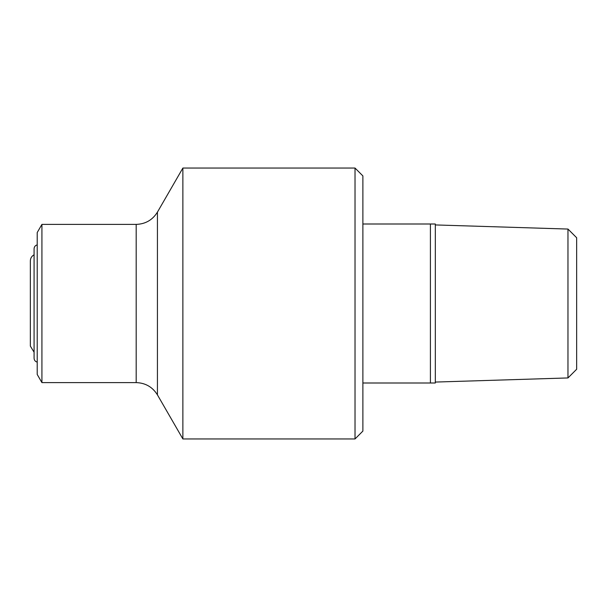 <?xml version="1.0" encoding="UTF-8"?>
<svg xmlns="http://www.w3.org/2000/svg" width="607" height="607" viewBox="0 0 607 607"><rect width="100%" height="100%" fill="white"/><g stroke="black" fill="none" stroke-linecap="round" stroke-linejoin="round"><path stroke-width="0.91" d="M362.88 383.002L435.318 383.002L435.318 223.998L430.409 223.998L430.409 383.002M430.409 223.998L362.88 223.998M567.97 377.941L567.97 229.059L576.65 237.739L576.65 369.261L567.97 377.941L435.318 382.069M34.083 254.796C31.693 256.131 30.449 258.172 30.35 260.904L30.35 346.096L34.083 352.204M37.217 244.887C35.267 245.425 34.22 246.708 34.083 248.733L34.083 358.267C34.22 360.292 35.267 361.575 37.217 362.113M41.921 224.393L37.217 232.542L37.217 374.458L41.921 382.607L136.18 382.607L136.18 224.393L41.921 224.393L41.921 382.607M355.027 438.944L362.88 431.091L362.88 175.909L355.027 168.056L355.027 438.944L182.874 438.944L182.874 168.056L355.027 168.056M136.18 224.393C145.452 224.082 152.532 219.992 157.433 212.124L157.433 394.876C152.532 387.008 145.452 382.918 136.18 382.607M567.97 229.059L435.318 224.931M30.35 260.904L30.35 346.096M157.433 394.876L182.874 438.944M157.433 212.124L182.874 168.056"/></g></svg>
